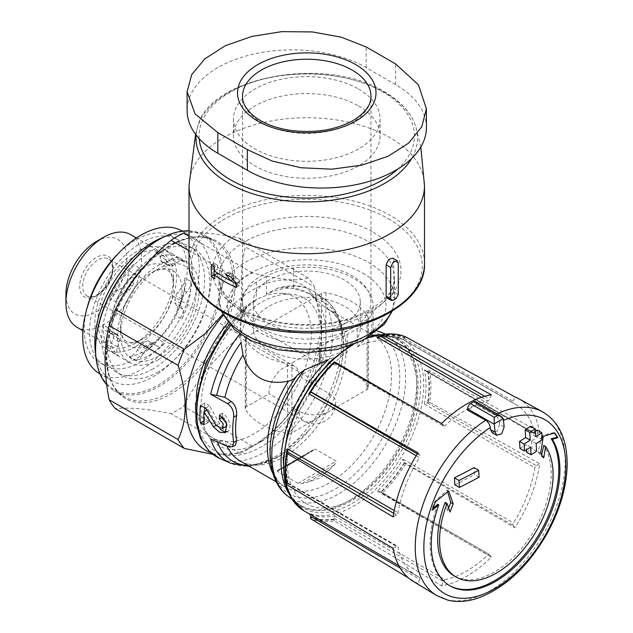 <?xml version="1.0" encoding="UTF-8"?>
<svg xmlns="http://www.w3.org/2000/svg" width="633" height="633" viewBox="0 0 633 633"><rect width="100%" height="100%" fill="white"/><g stroke="black" fill="none" stroke-linecap="round" stroke-linejoin="round"><path stroke-width="0.47" stroke-dasharray="3.17 2.37" d="M329.461 393.742A21.411 12.359 -60 0 1 314.324 419.956A21.411 12.359 -60 0 1 303.618 421.016A21.411 12.359 -60 0 1 299.187 411.221A21.411 12.359 0 0 0 329.461 411.221A21.411 12.359 0 0 0 335.735 402.477A21.411 12.359 0 0 0 329.461 393.742L299.187 376.263A21.411 12.359 120 0 0 294.756 366.46A21.411 12.359 120 0 0 278.259 372.196A21.411 12.359 120 0 0 268.914 393.742L246.514 406.671A4.281 2.469 0 0 0 245.256 408.42A4.281 2.469 0 0 0 245.454 409.155A64.226 37.078 0 0 0 287.619 433.502A4.281 2.469 0 0 0 291.924 432.893L367.005 389.548A4.281 2.469 0 0 0 368.256 387.8A4.281 2.469 0 0 0 368.058 387.064A64.226 37.078 0 0 0 325.892 362.717A4.281 2.469 0 0 0 321.588 363.326L299.187 376.263M299.187 411.221L268.914 393.742M253.778 332.562A53.52 30.898 180 0 1 253.24 328.195A53.52 30.898 180 0 1 314.324 297.605L246.514 336.756A4.281 2.469 0 0 0 245.256 338.505A4.281 2.469 0 0 0 245.454 339.241A64.226 37.078 0 0 0 287.619 363.587A4.281 2.469 0 0 0 291.924 362.97L359.734 323.819A53.52 30.898 180 0 1 360.272 328.195A53.52 30.898 180 0 1 344.597 350.041A53.52 30.898 180 0 1 299.187 358.776A53.52 30.898 180 0 1 253.778 332.562M358.602 89.031A73.317 42.332 180 0 1 380.077 118.964A73.317 42.332 180 0 1 306.76 161.296A73.317 42.332 180 0 1 233.435 118.964A73.317 42.332 180 0 1 278.694 79.853A73.317 42.332 180 0 1 358.602 89.031M426.413 127.486A104.896 60.562 0 0 0 395.688 84.664L366.167 67.62A104.896 60.562 0 0 0 251.855 54.493A104.896 60.562 0 0 0 187.099 110.443M386.858 297.779L388.488 297.684A117.738 67.976 0 0 0 391.511 295.935L393.71 291.955L393.71 260.495L392.595 258.161M241.054 342.477L240.39 330.83L241.711 318.47L244.18 310.922L249.782 303.603L256.325 300.169A91.658 52.919 -60 0 0 206.073 442.886A91.658 52.919 -60 0 0 316.619 379.064A91.658 52.919 -60 0 0 266.366 294.377L276.843 288.45L285.095 287.303A95.923 55.38 -60 0 1 315.471 292.588A95.923 55.38 -60 0 1 312.599 401.48A95.923 55.38 -60 0 1 219.73 458.419M261.342 441.494A85.241 49.216 -60 0 1 209.191 436.897A85.241 49.216 -60 0 1 218.725 347.28A85.241 49.216 -60 0 1 291.56 294.218A85.241 49.216 -60 0 1 319.554 356.347A85.241 49.216 -60 0 1 261.342 441.494M266.366 276.352L256.325 282.152A53.52 30.898 0 0 0 241.711 297.866A66.362 38.312 0 0 0 240.39 305.47A66.362 38.312 0 0 0 319.918 343.023A53.52 30.898 0 0 0 347.145 334.588L357.186 328.788A53.52 30.898 0 0 0 371.8 313.066A66.362 38.312 0 0 0 373.122 305.47A66.362 38.312 0 0 0 293.593 267.917A53.52 30.898 0 0 0 266.366 276.352L266.366 294.377M347.145 347.652L347.145 348.348A96.865 55.926 -60 0 1 357.186 342.548L357.186 346.813L371.8 333.67L373.074 330.386A94.673 54.66 -60 0 1 377.315 331.122M373.122 305.47L373.122 330.83L372.457 331.684C372.22 333.733 371.579 334.43 370.527 333.773L325.117 307.559L316.104 299.148A91.666 52.927 -60 0 1 336.036 383.313A91.666 52.927 -60 0 1 308.587 430.859A91.666 52.927 -60 0 1 247.914 465.484M367.187 331.652L370.527 333.773A87.773 50.672 -60 0 1 373.351 335.205A87.773 50.672 -60 0 1 373.351 436.556A87.773 50.672 -60 0 1 285.578 487.228A87.773 50.672 -60 0 1 272.894 473.357M293.593 267.917L293.593 288.513L309.133 293.467L316.104 299.148M293.593 288.513L285.095 287.303M357.186 328.788L357.186 342.548A96.865 55.926 -60 0 1 420.621 387.705A96.865 55.926 -60 0 1 352.17 503.417A96.865 55.926 -60 0 1 283.719 466.75A96.865 55.926 -60 0 1 347.145 348.348L347.145 352.613L328.424 359.56M504.137 426.974L499.564 424.339A856.275 494.373 -120 0 0 499.366 422.282A100.37 57.951 -60 0 1 503.488 420.344M503.354 418.991L476.625 403.561L476.625 404.883A105.592 60.966 120 0 0 476.609 404.891L494.777 414.995C497.285 416.68 498.82 419.109 499.366 422.282M476.625 403.561A4.281 2.469 120 0 0 475.739 401.599M499.564 424.339L497.158 431.097L492.237 432.616M454.834 484.823A854.4 493.281 0 0 0 474.521 474.608A855.697 494.041 -120 0 0 474.101 467.637M479.078 477.235L474.521 474.608M536.167 443.598L531.609 440.972A854.4 493.281 0 0 0 537.639 437.015A854.297 493.226 -120 0 0 537.219 430.044M542.196 439.65L537.639 437.015M535.399 431.247A853.806 492.941 180 0 1 531.19 434.001A854.867 493.558 -120 0 0 530.668 426.262M535.755 436.628L531.19 434.001M519.938 448.386A854.4 493.281 0 0 0 526.094 444.508A855.31 493.811 60 0 1 526.371 449.841M530.652 447.143L526.094 444.508M526.49 452.168A854.954 493.605 0 0 0 532.005 448.623A854.867 493.558 -120 0 0 531.609 440.972M536.562 451.258L532.005 448.623M518.53 398.616A105.458 60.887 120 0 1 539.767 432.252L429.601 370.867A102.783 59.344 -60 0 1 429.601 402.327L539.767 463.712A105.458 60.887 120 0 1 514.914 527.78L405.706 463.918A102.783 59.344 -60 0 1 382.11 493.273L491.311 557.135A105.458 60.887 120 0 1 441.597 585.841L334.311 520.864A102.783 59.344 -60 0 1 310.716 518.759M476.609 404.891A105.592 60.966 120 0 0 467.542 410.129M413.08 581.252A105.458 60.887 120 0 0 418.002 583.729L408.625 578.056M357.186 346.813A91.658 52.919 -60 0 1 407.446 431.5A91.658 52.919 -60 0 1 296.893 495.322A91.658 52.919 -60 0 1 347.145 352.613M217.428 441.961A91.666 52.927 -60 0 1 216.66 439.721L224.929 440.932L231.274 444.326L235.531 444.928M304.782 455.633L313.019 449.952L315.519 449.224L336.289 461.22L334.722 464.717L320.488 477.701L308.738 481.887L302.313 483.43L298.001 483.327L277.222 471.332L277.586 470.406L286.884 466.117L293.024 461.845L304.782 455.633L284.019 467.621M216.66 439.721L210.702 439.009M429.601 402.327L428.082 402.343L424.379 404.115L534.877 467.914A99.009 57.16 120 0 1 513.498 523.016A2.144 1.234 120 0 0 513.205 525.358L514.914 527.78M424.379 404.115A99.009 57.16 -60 0 0 424.379 369.901L425.613 371.017L429.601 370.867M404.368 462.652A101.153 58.402 -60 0 1 380.773 492.007L489.61 554.714A2.144 1.234 120 0 0 489.372 554.492L380.219 491.477L377.331 491.145A99.009 57.16 -60 0 0 402.999 459.218L404.186 462.414L405.706 463.918M382.11 493.273L380.773 492.007M310.684 516.393L308.912 513.545A99.009 57.16 -60 0 0 334.572 515.832L333.955 519.448L334.311 520.864M286.994 452.342A99.009 57.16 -60 0 0 287.524 483.129L286.82 484.759M334.311 362.353L334.461 363.12C325.631 371.69 317.687 381.564 310.637 392.737M405.706 336.867L402.999 339.478L513.498 403.276A99.009 57.16 120 0 1 515.958 404.566L403.189 339.454A99.009 57.16 -60 0 1 418.366 418.793A99.009 57.16 -60 0 1 353.681 506.044A99.009 57.16 -60 0 1 304.18 510.95M400.206 568.086L419.703 579.337A2.144 1.234 120 0 0 419.465 577.367L308.912 513.545L419.41 577.343A99.009 57.16 120 0 1 416.949 576.054L398.798 565.578M334.398 363.113L443.543 426.128A2.144 1.234 120 0 1 443.306 425.906L334.279 362.962L334.572 361.878M378.977 337.207C388.171 335.506 396.187 336.273 403.031 339.502L402.999 339.478A99.009 57.16 -60 0 0 380.211 336.677M183.538 233.094C196.491 231.583 215.038 233.237 239.163 238.063L308.073 277.855A106.502 61.488 -60 0 1 314.324 286.741L245.414 246.957C239.947 268.503 239.947 293.221 245.414 321.121A106.502 61.488 -60 0 1 239.163 337.223C215.267 356.98 196.721 380.045 183.538 406.418A106.502 61.488 -60 0 1 171.045 413.634C147.149 408.823 128.61 407.169 115.42 408.665M239.163 238.063A106.502 61.488 -60 0 1 245.414 246.957M223.196 315.384A95.797 55.308 -60 0 1 321.517 328.408A95.797 55.308 -60 0 1 253.778 445.743L246.205 450.11A106.502 61.488 -60 0 0 252.456 446.202C280.411 428.596 298.95 405.531 308.073 377.007A106.502 61.488 -60 0 0 314.324 360.905L245.414 321.121M308.073 377.007L239.163 337.223M308.073 277.855C298.974 281.638 280.435 279.984 252.456 272.886A106.502 61.488 -60 0 0 239.962 280.095L189.014 250.684M252.456 272.886L189.014 236.259M228.094 322.917A81.348 46.969 -60 0 1 282.611 293.403A81.348 46.969 -60 0 1 309.323 352.684A81.348 46.969 -60 0 1 253.778 433.937A81.348 46.969 -60 0 1 204 429.554A81.348 46.969 -60 0 1 196.372 396.416M212.759 454.304L239.962 453.418A106.502 61.488 -60 0 0 246.205 450.11L253.778 445.743A95.797 55.308 -60 0 1 210.963 452.856M314.324 360.905L321.517 327.973L314.324 286.741M239.962 280.095L222.713 314.419M252.456 446.202L183.538 406.418M239.962 453.418L171.045 413.634M189.014 230.847A89.91 51.914 -60 0 1 204.119 235.033A89.91 51.914 -60 0 1 217.902 307.084A89.91 51.914 -60 0 1 159.168 386.312A89.91 51.914 -60 0 1 114.209 390.767A89.91 51.914 -60 0 1 106.74 384.698M158.408 239.923A88.842 51.289 -60 0 1 221.234 276.194A88.842 51.289 -60 0 1 158.408 384.999A88.842 51.289 -60 0 1 95.591 348.728M158.408 356.157A53.52 30.898 -60 0 1 120.571 334.311A53.52 30.898 -60 0 1 158.408 268.764A53.52 30.898 -60 0 1 196.254 290.61A53.52 30.898 -60 0 1 158.408 356.157M135.668 343.031A53.52 30.898 -60 0 1 108.908 345.681A53.52 30.898 -60 0 1 108.908 283.885A53.52 30.898 -60 0 1 162.428 252.978A53.52 30.898 -60 0 1 173.513 277.483A53.52 30.898 -60 0 1 135.668 343.031L142.757 338.932A43.495 25.106 -60 0 1 112.001 321.176A43.495 25.106 -60 0 1 142.757 267.917A43.495 25.106 -60 0 1 173.513 285.673A43.495 25.106 -60 0 1 142.757 338.932L135.668 343.031M130.533 234.566A53.52 30.898 -60 0 1 138.738 277.452A53.52 30.898 -60 0 1 103.772 324.618A53.52 30.898 -60 0 1 77.012 327.269M96.351 241.505A43.02 24.837 -60 0 1 126.766 259.071A43.02 24.837 -60 0 1 96.351 311.752A43.02 24.837 -60 0 1 65.927 294.195M334.572 515.832L445.078 579.63A99.009 57.16 120 0 0 466.458 571.148A99.009 57.16 120 0 0 487.837 554.943A2.144 1.234 120 0 1 489.372 554.492M287.524 483.129L398.03 546.92A99.009 57.16 120 0 0 416.949 576.054M416.182 455.736L419.41 457.604A99.009 57.16 120 0 0 398.03 512.706A2.144 1.234 120 0 1 396.551 514.938L393.14 516.908M481.46 397.302L487.837 400.99A99.009 57.16 120 0 0 445.078 425.677A2.144 1.234 120 0 1 443.543 426.128M424.379 369.901L534.877 433.7A99.009 57.16 120 0 0 515.958 404.566M539.767 432.252L536.357 434.222A2.144 1.234 120 0 1 535.289 434.325A2.144 1.234 120 0 1 534.877 433.7M404.186 338.339L513.205 401.282A2.144 1.234 120 0 0 513.45 403.253A2.144 1.234 120 0 0 513.498 403.276M513.205 401.282L514.914 396.891M491.311 394.778L489.61 399.17A2.144 1.234 120 0 1 487.837 400.99M443.306 425.906L441.597 423.485M418.002 452.84L419.703 455.262A2.144 1.234 120 0 1 419.41 457.604M393.14 548.368L396.551 546.398A2.144 1.234 120 0 1 397.619 546.295A2.144 1.234 120 0 1 398.03 546.92M419.703 579.337L418.002 583.729M441.597 585.841L443.306 581.45A2.144 1.234 120 0 1 445.078 579.63M489.61 554.714L491.311 557.135M427.338 402.738L536.357 465.682A2.144 1.234 120 0 0 534.877 467.914M536.357 465.682L539.767 463.712M358.602 105.988A73.317 42.332 180 0 1 380.077 135.921A73.317 42.332 180 0 1 306.76 178.253A73.317 42.332 180 0 1 233.435 135.921A73.317 42.332 180 0 1 278.694 96.809A73.317 42.332 180 0 1 358.602 105.988M344.597 323.819A53.52 30.898 180 0 1 286.274 330.521A53.52 30.898 180 0 1 253.24 301.973A53.52 30.898 180 0 1 306.76 271.074A53.52 30.898 180 0 1 360.272 301.973A53.52 30.898 180 0 1 344.597 323.819M314.324 297.605A53.52 30.898 180 0 1 359.734 323.819L367.005 319.625A4.281 2.469 0 0 0 368.256 317.877A4.281 2.469 0 0 0 368.058 317.141A64.226 37.078 0 0 0 325.892 292.794A4.281 2.469 0 0 0 321.588 293.411L314.324 297.605M352.17 328.195A64.226 37.078 180 0 1 282.176 336.226A64.226 37.078 180 0 1 242.534 301.973A64.226 37.078 180 0 1 306.76 264.895A64.226 37.078 180 0 1 370.978 301.973A64.226 37.078 180 0 1 352.17 328.195M447.673 491.801L447.183 490.084L434.847 501.407L431.659 509.802L432.798 508.758M431.659 509.802L432.26 510.151M437.712 504.248A90.978 52.531 120 0 0 448.971 585.272A90.978 52.531 120 0 0 449.533 585.588M554.381 433.035L554.073 432.576L554.698 432.94M554.073 432.576L541.737 435.496L543.241 436.366M541.737 435.496L538.192 451.93L540.622 453.331M538.192 451.93L541.326 456.559L543.731 457.944M541.326 456.559L541.682 454.905M454.32 575.998A80.28 46.351 120 0 0 528.935 538.643A80.28 46.351 120 0 0 543.715 445.466M445.197 502.341L447.594 510.681L449.992 512.065M447.594 510.681L448.623 507.967M447.183 490.084L448.694 490.955M434.847 501.407L435.48 501.771M236.41 284.027L239.321 285.705L239.321 281.622L234.265 274.904L229.209 271.984L234.265 278.702L217.578 269.065L217.578 265.274L214.365 267.134M217.578 269.065L214.365 270.924M217.578 265.274L214.041 263.233L211.319 264.8M214.041 263.233L214.041 266.897M214.365 275.094L217.578 276.945L214.365 278.805M217.578 276.945L217.562 273.163M239.321 285.705L236.41 287.39M217.578 273.155L230.127 280.403M239.321 281.622L236.41 283.299M234.265 274.904L230.776 276.922M229.209 271.984L225.443 274.16M234.265 278.702L232.952 279.454M204.728 411.363L204.728 420.502L208.273 422.543L208.273 409.322L216.937 424.83A10.721 6.195 -120 0 0 219.722 428.573M226.361 431.714A10.721 6.195 -120 0 0 227.785 431.247A10.721 6.195 -120 0 0 229.431 422.654A10.721 6.195 -120 0 0 222.428 413.199L219.659 414.797M222.428 413.199L222.428 416.759M205.717 408.056L209.618 405.808L219.501 423.485A5.721 3.3 -120 0 0 225.285 426.911M225.759 421.23A5.721 3.3 -120 0 0 224.383 418.999M209.618 405.808L204.728 402.984L200.4 405.484M204.728 420.502L203.945 420.953M204.728 402.984L204.728 407.581M208.273 422.543L204.253 424.862M208.273 409.322L206.849 410.137M158.408 359.655A57.801 33.375 -60 0 1 129.512 362.519A57.801 33.375 -60 0 1 129.512 295.777A57.801 33.375 -60 0 1 187.313 262.402A57.801 33.375 -60 0 1 196.167 308.722A57.801 33.375 -60 0 1 158.408 359.655M158.408 371.887A72.787 42.023 -60 0 1 122.019 375.496A72.787 42.023 -60 0 1 122.019 291.449A72.787 42.023 -60 0 1 194.806 249.426A72.787 42.023 -60 0 1 205.962 307.749A72.787 42.023 -60 0 1 158.408 371.887M135.707 346.544A57.801 33.375 -60 0 1 106.803 349.408A57.801 33.375 -60 0 1 106.803 282.666A57.801 33.375 -60 0 1 164.604 249.299A57.801 33.375 -60 0 1 173.466 295.611A57.801 33.375 -60 0 1 135.707 346.544M129.29 356.688A57.801 33.375 120 0 0 144.031 351.355A57.801 33.375 120 0 0 158.764 339.668A10.706 6.18 120 0 1 150.686 342.366L148.035 340.831A4.281 2.469 120 0 0 145.74 341.14A46.565 26.879 120 0 1 142.322 343.11A4.281 2.469 120 0 0 140.028 345.46L137.377 350.049A10.706 6.18 120 0 1 129.29 356.688L135.343 360.185A57.801 33.375 120 0 0 150.084 354.852A57.801 33.375 120 0 0 164.825 343.165L158.764 339.668M103.219 325.14A57.801 33.375 120 0 0 112.326 352.249A10.706 6.18 120 0 1 111.455 343.268L113.157 338.426A4.281 2.469 120 0 0 113.283 335.514A46.565 26.879 120 0 1 112.231 332.372A4.281 2.469 120 0 0 111.448 331.265A4.281 2.469 120 0 0 110.68 331.059L107.341 331.027A10.706 6.18 120 0 1 105.426 330.521A10.706 6.18 120 0 1 103.219 325.14L109.272 328.63A57.801 33.375 120 0 0 118.387 355.746L112.326 352.249M175.729 315.645A57.801 33.375 120 0 0 184.836 278.014A10.706 6.18 120 0 1 180.722 288.664L177.375 292.557A4.281 2.469 120 0 0 175.824 295.658A46.565 26.879 120 0 1 174.771 300.018A4.281 2.469 120 0 0 174.898 302.78L176.607 305.66A10.706 6.18 120 0 1 175.729 315.645L181.79 319.143A57.801 33.375 120 0 0 190.897 281.511L184.836 278.014M178.364 258.731A57.801 33.375 120 0 0 172.928 254.102A57.801 33.375 120 0 0 154.515 252.488A10.706 6.18 120 0 1 157.926 252.789A10.706 6.18 120 0 1 160.046 256.373L160.632 260.313A4.281 2.469 120 0 0 161.486 261.745A4.281 2.469 120 0 0 161.977 261.927A46.565 26.879 120 0 1 164.738 262.648A4.281 2.469 120 0 0 167.112 262.007L170.815 259.198A10.706 6.18 120 0 1 177.351 257.876A10.706 6.18 120 0 1 178.364 258.731L184.417 262.228A57.801 33.375 120 0 0 178.981 257.599A57.801 33.375 120 0 0 160.568 255.985L154.515 252.488M133.547 264.594A57.801 33.375 120 0 0 109.699 298.372A10.706 6.18 120 0 1 117.24 290.128L120.943 288.664A4.281 2.469 120 0 0 123.324 286.559A46.565 26.879 120 0 1 126.086 282.642A4.281 2.469 120 0 0 127.423 279.485L128.008 274.872A10.706 6.18 120 0 1 133.547 264.594L139.6 268.091A57.801 33.375 120 0 0 115.752 301.87L109.699 298.372M119.202 252.591A72.787 42.023 -60 0 1 172.097 236.315A72.787 42.023 -60 0 1 183.254 294.646A72.787 42.023 -60 0 1 135.707 358.784A72.787 42.023 -60 0 1 99.31 362.385A72.787 42.023 -60 0 1 86.958 308.437M141.001 361.839A72.787 42.023 -60 0 1 104.611 365.447A72.787 42.023 -60 0 1 104.611 281.4A72.787 42.023 -60 0 1 177.398 239.377A72.787 42.023 -60 0 1 188.555 297.7A72.787 42.023 -60 0 1 141.001 361.839M182.209 231.037A82.417 47.586 -60 0 1 194.845 297.075A82.417 47.586 -60 0 1 141.001 369.704A82.417 47.586 -60 0 1 99.792 373.786M163.243 237.28A82.417 47.586 -60 0 1 194.323 238.024A82.417 47.586 -60 0 1 206.951 304.069A82.417 47.586 -60 0 1 153.115 376.698A82.417 47.586 -60 0 1 111.906 380.781A82.417 47.586 -60 0 1 95.718 354.243M153.115 368.833A72.787 42.023 -60 0 1 116.717 372.433A72.787 42.023 -60 0 1 116.717 288.395A72.787 42.023 -60 0 1 189.504 246.372A72.787 42.023 -60 0 1 200.661 304.695A72.787 42.023 -60 0 1 153.115 368.833M184.417 262.228A10.706 6.18 120 0 0 183.412 261.366A10.706 6.18 120 0 0 176.876 262.687L173.173 265.504A4.281 2.469 120 0 1 170.791 266.145A46.565 26.879 120 0 0 168.03 265.417A4.281 2.469 120 0 1 167.539 265.243A4.281 2.469 120 0 1 166.693 263.811L166.099 259.87A10.706 6.18 120 0 0 163.979 256.286A10.706 6.18 120 0 0 160.568 255.985M181.79 319.143A10.706 6.18 120 0 0 182.66 309.149L180.959 306.277A4.281 2.469 120 0 1 180.824 303.516A46.565 26.879 120 0 0 181.885 299.156A4.281 2.469 120 0 1 183.435 296.054L186.775 292.153A10.706 6.18 120 0 0 190.897 281.511M135.343 360.185A10.706 6.18 120 0 0 143.43 353.546L146.081 348.949A4.281 2.469 120 0 1 148.375 346.607A46.565 26.879 120 0 0 151.793 344.637A4.281 2.469 120 0 1 154.088 344.328L156.739 345.855A10.706 6.18 120 0 0 164.825 343.165M154.088 344.328L148.035 340.831L154.088 344.328M156.739 345.855L150.686 342.366M109.272 328.63A10.706 6.18 120 0 0 111.479 334.018A10.706 6.18 120 0 0 113.394 334.517L116.741 334.556A4.281 2.469 120 0 1 117.501 334.754A4.281 2.469 120 0 1 118.284 335.87A46.565 26.879 120 0 0 119.344 339.011A4.281 2.469 120 0 1 119.21 341.923L117.509 346.765A10.706 6.18 120 0 0 118.387 355.746M139.6 268.091A10.706 6.18 120 0 0 134.069 278.37L133.484 282.983L127.423 279.485M133.484 282.983A4.281 2.469 120 0 1 132.139 286.14A46.565 26.879 120 0 0 129.377 290.056A4.281 2.469 120 0 1 126.996 292.161L123.293 293.625A10.706 6.18 120 0 0 115.752 301.87M97.862 294.986A21.411 12.359 -60 0 1 87.156 296.046A21.411 12.359 -60 0 1 87.156 271.328A21.411 12.359 -60 0 1 108.567 258.96A21.411 12.359 -60 0 1 111.843 276.115A21.411 12.359 -60 0 1 97.862 294.986M396.052 298.554L391.511 295.935M393.03 300.303L388.488 297.684M239.812 333.931A94.673 54.66 -60 0 1 240.437 333.132M189.014 263.415A117.738 67.976 180 0 1 261.698 200.614A117.738 67.976 180 0 1 390.015 215.347A117.738 67.976 180 0 1 424.498 263.415M189.014 185.738A117.738 67.976 180 0 1 261.698 122.937A117.738 67.976 180 0 1 390.015 137.67A117.738 67.976 180 0 1 424.498 185.738M256.325 282.152L256.325 300.169M371.8 313.066L371.8 333.67M241.711 297.866L241.711 318.47M319.918 343.023L319.918 352.17M347.145 334.588L347.145 346.829M494.777 414.995A106.043 61.227 -60 0 1 497.032 413.895M542.6 411.838A106.043 61.227 -60 0 1 543.256 534.656A106.043 61.227 -60 0 1 436.564 595.487M369.332 335.941A95.923 55.38 -60 0 1 371.365 335.545M379.713 334.865A95.923 55.38 -60 0 1 393.781 337.8A95.923 55.38 -60 0 1 396.844 450.118A95.923 55.38 -60 0 1 298.04 503.631A95.923 55.38 -60 0 1 288.458 492.917M383.044 333.045A94.673 54.66 -60 0 1 386.067 443.899A94.673 54.66 -60 0 1 288.561 496.707M372.457 331.684A91.666 52.927 -60 0 1 389.437 423.43A91.666 52.927 -60 0 1 302.352 497.894A91.666 52.927 -60 0 1 277.476 412.898C263.914 449.145 271.217 480.795 285.578 487.228L276.241 481.84M325.117 307.559A87.773 50.672 -60 0 1 327.934 308.991A87.773 50.672 -60 0 1 327.934 410.334A87.773 50.672 -60 0 1 240.168 461.014C252.915 470.232 283.98 460.729 308.587 430.859L279.683 456.124L249.505 466.402M227.01 446.178A87.773 50.672 -60 0 1 224.929 440.932M309.133 293.467A94.673 54.66 -60 0 1 324.958 299.512A94.673 54.66 -60 0 1 322.118 406.979A94.673 54.66 -60 0 1 230.467 463.166M230.539 325.766A95.923 55.38 -60 0 1 244.18 310.922M428.082 370.883A101.715 58.727 -60 0 1 428.082 402.343M404.574 462.945A101.715 58.727 -60 0 1 380.979 492.3M333.955 519.448A101.715 58.727 -60 0 1 310.36 517.335M286.844 483.889A101.715 58.727 -60 0 1 286.844 452.429M310.36 391.827A101.715 58.727 -60 0 1 333.955 362.472M380.979 335.324A101.715 58.727 -60 0 1 404.574 337.436M427.679 371.12A101.153 58.402 -60 0 1 427.679 402.58M334.161 518.925A101.153 58.402 -60 0 1 310.558 516.813M287.255 483.652A101.153 58.402 -60 0 1 287.255 452.191M310.558 392.12A101.153 58.402 -60 0 1 334.161 362.764M380.773 335.846A101.153 58.402 -60 0 1 404.368 337.959M310.281 391.613A99.009 57.16 -60 0 1 334.153 362.274M176.298 242.597A90.978 52.531 -60 0 1 235.239 285.681A90.978 52.531 -60 0 1 170.957 393.995A90.978 52.531 -60 0 1 106.676 353.728A90.978 52.531 -60 0 1 176.298 242.597M145.02 265.48A89.91 51.914 -60 0 1 214.603 241.086A89.91 51.914 -60 0 1 228.386 313.129A89.91 51.914 -60 0 1 169.644 392.365A89.91 51.914 -60 0 1 124.693 396.812A89.91 51.914 -60 0 1 125.152 292.201M151.319 343.877A43.495 25.106 -60 0 1 120.571 326.122A43.495 25.106 -60 0 1 151.319 272.855A43.495 25.106 -60 0 1 182.075 290.61A43.495 25.106 -60 0 1 151.319 343.877M96.351 295.856A23.548 13.594 -60 0 1 81.926 275.339A23.548 13.594 -60 0 1 110.767 258.691A23.548 13.594 -60 0 1 96.351 295.856M352.755 344.906A99.009 57.16 -60 0 1 367.472 337.982M381.193 334.976A99.009 57.16 -60 0 1 403.189 339.454L381.62 334.715M394.248 510.522L398.03 512.706M417.353 409.67L445.078 425.677M402.999 459.218L513.498 523.016M377.331 491.145L487.837 554.943M427.338 371.278L536.357 434.222M484.641 396.305L489.61 399.17M417.329 453.893L419.703 455.262M393.726 513.308L396.551 514.938M287.532 483.454L396.551 546.398M334.279 518.506L443.306 581.45M404.186 462.414L513.205 525.358M362.764 273.132A79.204 45.726 180 0 1 327.253 349.638A79.204 45.726 180 0 1 230.246 293.633A79.204 45.726 180 0 1 362.764 273.132M199.221 138.698A107.642 62.145 180 0 1 263.344 79.046A107.642 62.145 180 0 1 382.87 91.975A107.642 62.145 180 0 1 397.88 169.003M196.103 134.995A110.767 63.949 180 0 1 197.615 126.996A110.767 63.949 180 0 1 273.298 76.965A110.767 63.949 180 0 1 385.078 92.703A110.767 63.949 180 0 1 415.897 126.996A110.767 63.949 180 0 1 411.664 158.456M388.425 218.765A115.491 66.679 180 0 1 336.645 330.323A115.491 66.679 180 0 1 195.201 248.658A115.491 66.679 180 0 1 388.425 218.765M373.391 232.351A94.238 54.406 180 0 1 331.146 323.376A94.238 54.406 180 0 1 215.726 256.745A94.238 54.406 180 0 1 373.391 232.351M368.817 241.774A87.773 50.672 180 0 1 394.525 277.602A87.773 50.672 180 0 1 306.76 328.282A87.773 50.672 180 0 1 218.986 277.602A87.773 50.672 180 0 1 273.171 230.784A87.773 50.672 180 0 1 368.817 241.774M222.017 311.673A87.773 50.672 180 0 1 218.986 298.475A87.773 50.672 180 0 1 273.171 251.657A87.773 50.672 180 0 1 368.817 262.648A87.773 50.672 180 0 1 394.525 298.475A87.773 50.672 180 0 1 391.495 311.673M298.001 483.327L336.289 461.22M277.222 471.332L315.519 449.224M278.789 469.852L311.207 451.139M308.738 481.887L329.492 469.908M302.313 483.43L334.722 464.717M398.252 294.582L393.71 291.955M398.252 263.122L393.71 260.495M227.611 446.439L231.274 444.326M395.688 84.664L395.688 63.98M366.167 67.62L366.167 46.945M370.978 301.973L370.978 96.303A64.226 37.078 180 0 1 352.17 122.517A64.226 37.078 180 0 1 282.176 130.556A64.226 37.078 180 0 1 242.534 96.303L242.534 301.973M368.058 317.141L368.058 387.064M367.005 319.625L367.005 389.548M325.892 292.794L325.892 362.717M321.588 293.411L321.588 363.326M246.514 336.756L246.514 406.671M245.454 339.241L245.454 409.155M287.619 363.587L287.619 433.502M291.924 362.97L291.924 432.893M216.937 424.83L216.027 425.352M219.501 423.485L216.09 425.455M166.693 263.811L160.632 260.313M166.099 259.87L160.046 256.373M168.03 265.417L161.977 261.927M170.791 266.145L164.738 262.648M173.173 265.504L167.112 262.007M176.876 262.687L170.815 259.198M183.435 296.054L177.375 292.557M186.775 292.153L180.722 288.664M181.885 299.156L175.824 295.658M180.824 303.516L174.771 300.018M180.959 306.277L174.898 302.78M182.66 309.149L176.607 305.66M151.793 344.637L145.74 341.14M148.375 346.607L142.322 343.11M146.081 348.949L140.028 345.46M143.43 353.546L137.377 350.049M119.21 341.923L113.157 338.426M117.509 346.765L111.455 343.268M119.344 339.011L113.283 335.514M118.284 335.87L112.231 332.372M116.741 334.556L110.68 331.059M113.394 334.517L107.341 331.027M123.293 293.625L117.24 290.128M126.996 292.161L120.943 288.664M129.377 290.056L123.324 286.559M132.139 286.14L126.086 282.642M134.069 278.37L128.008 274.872M294.756 366.46L108.567 258.96C109.976 260.812 110.704 258.438 112.302 266.287C113.663 274.928 105.355 290.579 96.794 294.875C94.23 296.79 91.017 297.178 87.156 296.046L303.618 421.016A21.411 21.411 0 0 0 335.735 402.477M240.39 305.47L240.39 330.83M385.544 334.153L393.781 337.8C424.118 349.614 426.31 404.946 398.774 451.02C372.679 498.084 323.503 524.053 298.04 503.631L291.86 499.12M377.387 331.067L372.979 330.173M334.074 312.536L327.934 308.991C342.295 315.424 349.598 347.074 336.036 383.313C348.854 348.387 344.993 313.699 324.958 299.512L315.471 292.588C304.869 285.072 291.987 283.703 276.85 288.474M229.154 324.199L249.782 303.603M287.928 451.179C286.108 462.945 286.116 473.547 287.96 482.979M204 429.554L209.191 436.897M282.611 293.403L291.56 294.218M321.517 328.408L321.517 327.973M114.209 390.767L124.693 396.812C101.604 385.932 99.935 335.292 125.896 292.723C149.966 249.758 193.88 226.756 214.603 241.086L204.119 235.033M142.757 338.932L139.307 340.681C135.24 342.303 132.068 342.896 129.805 342.461L126.568 341.401C125.777 340.522 121.512 340.293 120.571 326.122L120.571 334.311M173.513 277.483L173.513 285.673C172.564 271.494 168.299 271.272 167.508 270.394C166.344 270.141 163.979 266.62 151.319 272.855L158.408 268.764M162.428 252.978L136.419 237.968M108.908 345.681L82.907 330.663M349.748 345.974L369.118 336.993M425.613 371.009L535.289 434.325M403.015 339.494L513.45 403.253M287.952 482.971L397.619 546.295M233.435 118.964L233.435 135.921M380.077 118.964L380.077 135.921M420.81 147.014L415.897 126.996C411.616 113.307 401.148 101.581 384.476 91.817C326.288 54.889 208.249 76.838 197.615 126.996L195.573 134.291M392.144 311.278L394.525 298.475L394.525 277.602C394.913 292.122 382.134 305.003 356.189 316.239C332.95 324.594 307.954 326.699 281.202 322.553C262.284 319.198 247.092 313.256 235.603 304.71C224.201 295.603 218.662 286.567 218.986 277.602L218.986 298.475L221.368 311.278M277.578 470.398L313.011 449.944M286.915 466.102L301.284 457.801M253.24 301.973L253.24 328.195M360.272 301.973L360.272 328.195M368.256 317.877L368.256 387.8M245.256 338.505L245.256 408.42M448.971 585.272L450.087 585.913M227.785 431.247L225.261 432.703M187.313 262.402L178.981 257.599M172.928 254.102L164.604 249.299M129.512 362.519L106.803 349.408M177.398 239.377L172.097 236.315M104.611 365.447L99.31 362.385M194.323 238.024L182.407 231.148M111.906 380.781L99.99 373.905M194.806 249.426L189.504 246.372M122.019 375.496L116.717 372.433M167.539 265.243L161.486 261.745M183.412 261.366L177.351 257.876M163.979 256.286L157.926 252.789M117.501 334.754L111.448 331.265M111.479 334.018L105.426 330.521"/><path stroke-width="0.95" d="M249.505 466.402L230.467 463.166A94.673 54.66 -60 0 1 210.702 439.009L227.611 446.439L232.335 446.756L233.672 442.499A91.84 53.022 -60 0 1 233.672 417.139L236.592 415.446C237.09 409.646 235.318 404.993 231.274 401.512L224.929 397.334L216.66 395.459A91.666 52.927 -60 0 1 241.054 342.477L242.985 354.978C250.359 376.936 265.496 385.679 288.395 381.193C292.272 380.211 295.279 378.154 297.415 375.013L304.386 370.052L328.424 359.56A95.923 55.38 -60 0 0 288.458 492.917M235.531 444.928L236.592 440.813A87.773 50.672 -60 0 1 236.592 415.446M187.099 91.722L187.099 110.443A104.896 60.562 0 0 0 217.823 153.265L247.345 170.309A104.896 60.562 0 0 0 361.657 183.435A104.896 60.562 0 0 0 426.413 127.486L426.413 108.765L421.784 126.742L408.689 143.074L388.108 156.272L361.657 165.181L331.819 169.185L301.189 167.761L272.222 161.059L247.345 149.633L217.823 132.59L195.099 113.94L187.099 91.722L191.728 74.647L204.831 58.814L225.403 45.687L251.855 36.421L281.693 31.65L312.322 31.927L341.29 37.181L366.167 46.945L395.688 63.98L418.421 84.814L426.413 108.765M390.688 298.95L391.4 300.406L393.03 300.303A124.163 71.687 0 0 0 396.052 298.554L398.252 294.582L398.252 263.122L397.136 260.788L393.164 262.125L390.688 267.49L390.688 298.95L386.138 296.331L386.858 297.779M233.672 417.139C234.068 411.379 232.042 406.877 227.611 403.625L210.702 394.288L216.66 395.459M392.595 258.161L388.622 259.498L386.138 264.863L386.138 296.331M211.319 264.8A117.738 67.976 0 0 0 214.365 267.134L214.365 270.924A117.738 67.976 0 0 0 230.776 280.72L225.443 274.16A117.738 67.976 0 0 0 230.776 276.922L236.41 283.299L236.41 287.39A117.738 67.976 180 0 1 214.365 275.015L214.365 278.805A117.738 67.976 180 0 1 211.319 276.479L211.319 264.8M497.348 415.454A111.321 64.273 -60 0 0 494.207 417.274L494.27 424.237A862.7 498.084 60 0 1 495.053 432.22L496.81 435.251L501.724 433.74L504.137 426.974A862.7 498.084 -120 0 0 503.354 418.991L501.518 416.467L497.348 415.454L473.658 401.781A111.321 64.273 120 0 0 470.509 403.593A4.281 2.469 120 0 0 467.542 408.807L467.542 410.129L485.693 420.241C488.217 421.942 489.744 424.371 490.282 427.528A856.275 494.373 60 0 1 490.48 429.578L492.237 432.616M501.178 416.285L475.739 401.599A4.281 2.469 120 0 0 473.658 401.781M459.4 487.457A860.833 497 0 0 0 479.078 477.235A862.122 497.752 -120 0 0 478.659 470.264L474.101 467.637A853.806 492.941 180 0 1 454.415 477.852A854.297 493.226 60 0 1 454.834 484.823L459.4 487.457A860.73 496.945 60 0 0 458.98 480.487L454.415 477.852M478.659 470.264A860.247 496.66 180 0 1 458.98 480.487M541.785 432.679A860.247 496.66 180 0 1 535.755 436.628A861.299 497.277 -120 0 0 535.233 428.897A859.511 496.232 180 0 1 529.71 432.442A861.735 497.522 60 0 1 530.232 440.172A860.247 496.66 180 0 1 524.077 444.05A862.122 497.752 60 0 1 524.488 451.012A860.833 497 0 0 0 530.652 447.143A861.735 497.522 60 0 1 531.04 454.795A861.386 497.316 0 0 0 536.562 451.258A861.299 497.277 -120 0 0 536.167 443.598A860.833 497 0 0 0 542.196 439.65A860.73 496.945 -120 0 0 541.785 432.679L537.219 430.044A853.806 492.941 180 0 1 535.399 431.247M535.233 428.897L530.668 426.262A853.062 492.514 180 0 1 525.145 429.807A855.31 493.811 60 0 1 525.675 437.538A853.806 492.941 180 0 1 519.519 441.415A855.697 494.041 60 0 1 519.938 448.386L524.488 451.012M529.71 432.442L525.145 429.807M530.232 440.172L525.675 437.538M524.077 444.05L519.519 441.415M526.371 449.841A855.31 493.811 60 0 1 526.49 452.168L531.04 454.795M552.324 439.365A90.978 52.531 -60 0 1 495.576 581.41A90.978 52.531 -60 0 1 450.087 585.913A90.978 52.531 -60 0 1 438.827 504.889A853.917 612.277 163.3 0 1 432.26 510.151A850.768 668.899 -85.9 0 0 435.48 501.771A853.411 611.921 -16.7 0 0 448.694 490.955A854.859 339.818 47.8 0 1 453.157 503.828A853.308 670.901 94.1 0 1 449.992 512.065A854.455 339.66 -132.2 0 0 447.072 503.425A80.28 46.351 -60 0 0 456.195 577.082A80.28 46.351 -60 0 0 496.335 573.11A80.28 46.351 -60 0 0 545.591 446.55A854.455 609.405 76 0 1 543.731 457.944A853.308 187.938 -140.8 0 0 540.622 453.331A854.859 609.682 -104 0 0 543.241 436.366A853.411 333.306 12.5 0 0 554.698 432.94A850.768 187.376 39.2 0 1 557.863 437.632A853.917 333.504 -167.5 0 1 552.324 439.365L551.208 438.716L557.262 437.284L557.863 437.632M497.032 413.895A106.043 61.227 -60 0 1 542.6 411.838L518.53 398.616A105.458 60.887 120 0 0 514.914 396.891L405.634 336.835C398.568 333.876 390.561 333.156 381.636 334.691L369.118 336.993M542.6 411.838C559.833 422.187 567.991 440.964 567.073 468.159C565.878 489.879 559.105 511.891 546.746 534.197C527.511 567.208 504.295 588.611 477.092 598.399C466.679 601.746 456.955 602.331 447.919 600.171L436.564 595.487L413.08 581.252A105.458 60.887 120 0 1 393.14 548.368L286.82 484.759A102.783 59.344 -60 0 1 286.82 453.299L393.14 516.908A105.458 60.887 120 0 1 418.002 452.84L310.716 391.708A102.783 59.344 -60 0 1 334.311 362.353L441.597 423.485A105.458 60.887 120 0 1 470.968 401.757A105.458 60.887 120 0 1 491.311 394.778L382.11 334.762A102.783 59.344 -60 0 1 405.706 336.867M400.206 568.086L310.684 516.393L310.716 518.759L408.625 578.056M219.342 419.07A93.375 53.908 -60 0 1 219.659 414.797L226.899 424.094L225.245 432.671L219.548 432.26L213.456 426.84L203.937 411.822A95.124 54.921 120 0 0 204.253 424.862L200.4 422.994A95.567 55.174 -60 0 1 200.4 405.484L205.717 408.056L216.09 425.455L222.381 428.565L223.299 423.975L219.342 419.07L222.428 417.289L222.428 416.759M286.844 483.889L286.82 484.759M286.82 453.299L286.844 452.429L286.82 453.299M310.36 391.827L417.329 453.893M380.211 336.677A99.009 57.16 -60 0 0 377.331 337.191L378.977 337.215L381.667 334.699M286.994 452.342A99.009 57.16 -60 0 1 287.524 448.908L287.936 451.187L286.844 452.429M310.281 391.613A99.009 57.16 -60 0 0 308.912 393.805L310.692 392.642M109.177 325.607L178.087 365.399C187.503 395.498 187.503 420.217 178.087 439.563A106.502 61.488 -60 0 0 184.338 448.449L115.42 408.665A106.502 61.488 -60 0 1 109.177 399.771C103.709 371.911 103.709 347.193 109.177 325.607A106.502 61.488 -60 0 1 115.42 309.505C128.38 283.426 146.919 260.361 171.045 240.311A106.502 61.488 -60 0 1 183.538 233.094L189.014 236.259M178.087 439.563L109.177 399.771M178.087 365.399A106.502 61.488 -60 0 1 184.338 349.289L115.42 309.505M189.014 250.684L171.045 240.311M196.372 396.416A81.348 46.969 -60 0 1 228.094 322.917M210.963 452.856A95.797 55.308 -60 0 1 223.196 315.384M222.713 314.419L205.416 333.393L184.338 349.289M184.338 448.449L212.759 454.304M106.74 384.698A89.91 51.914 -60 0 1 95.591 349.606A89.91 51.914 -60 0 1 159.168 239.488A89.91 51.914 -60 0 1 189.014 230.847M95.591 349.606L95.591 348.728A88.842 51.289 -60 0 1 158.408 239.923L159.168 239.488M82.907 330.663L77.012 327.269A53.52 30.898 -60 0 1 65.927 302.764A53.52 30.898 -60 0 1 103.772 237.217A53.52 30.898 -60 0 1 130.533 234.566L136.419 237.968M65.927 302.764L65.927 294.195A43.02 24.837 -60 0 1 96.351 241.505L103.772 237.217M432.798 508.758L437.712 504.248L438.827 504.889M449.533 585.588A90.978 52.531 120 0 0 533.089 543.581A90.978 52.531 120 0 0 551.208 438.716M557.262 437.284L554.381 433.035M541.682 454.905L543.715 445.466L545.591 446.55M456.195 577.082L454.32 575.998A80.28 46.351 120 0 1 445.197 502.341L447.072 503.425M448.623 507.967L450.728 502.428L453.157 503.828M450.728 502.428L447.673 491.801M214.041 266.897L214.041 274.904L211.319 276.479M217.562 273.163L214.365 275.015M230.127 280.403L236.41 284.027M232.952 279.454L230.776 280.72M219.722 428.573A10.721 6.195 -120 0 0 226.361 431.714M222.389 428.588L225.285 426.911A5.721 3.3 -120 0 0 225.759 421.23M224.383 418.999A5.721 3.3 -120 0 0 222.428 417.289M203.945 420.953L200.4 422.994M204.728 407.581L204.728 411.363M206.849 410.137L203.937 411.822M86.958 308.437A72.787 42.023 -60 0 1 119.202 252.591M99.99 373.905L99.792 373.786A82.417 47.586 -60 0 1 99.792 278.623A82.417 47.586 -60 0 1 182.209 231.037L182.407 231.148M95.718 354.243A82.417 47.586 -60 0 1 163.243 237.28M233.672 442.499L236.592 440.813M224.929 397.334A87.773 50.672 -60 0 1 242.985 354.978M210.702 394.288A94.673 54.66 -60 0 1 239.812 333.931M424.498 263.415A117.738 67.976 180 0 1 306.76 331.391A117.738 67.976 180 0 1 189.014 263.415L189.014 185.738A117.738 67.976 180 0 0 306.76 253.714A117.738 67.976 180 0 0 424.498 185.738L424.498 263.415C426.428 302.511 364.228 336.44 298.254 332.57C238.293 330.83 187.613 298.839 189.014 263.415M319.918 352.17L319.918 363.619M347.145 346.829L347.145 347.652M494.27 424.237L467.542 408.807M495.053 432.22L490.48 429.578M494.207 417.274L470.509 403.593M503.488 420.344A100.37 57.951 -60 0 1 565.665 470.802A100.37 57.951 -60 0 1 494.824 588.643A100.37 57.951 -60 0 1 423.888 550.267A100.37 57.951 -60 0 1 490.282 427.528M436.564 595.487A106.043 61.227 -60 0 1 420.288 513.228A106.043 61.227 -60 0 1 485.693 420.241M371.365 335.545A95.923 55.38 -60 0 1 379.713 334.865M377.315 331.122A94.673 54.66 -60 0 1 383.044 333.045L385.544 334.153M291.86 499.12L288.561 496.707A94.673 54.66 -60 0 1 304.386 370.052M288.561 496.707C268.519 482.512 264.657 447.824 277.476 412.898L277.476 412.898A91.666 52.927 -60 0 1 297.415 375.013M272.894 473.357A87.773 50.672 -60 0 1 288.395 381.193M276.241 481.84L240.168 461.014A87.773 50.672 -60 0 1 227.01 446.178M247.914 465.484A91.666 52.927 -60 0 1 217.428 441.961M230.467 463.166L219.73 458.419A95.923 55.38 -60 0 1 230.539 325.766M334.153 362.274A99.009 57.16 -60 0 1 334.572 361.878L417.353 409.67M125.152 292.201A89.91 51.914 -60 0 1 145.02 265.48M398.798 565.578L304.18 510.95A99.009 57.16 -60 0 1 288.822 432.204A99.009 57.16 -60 0 1 352.755 344.906M367.472 337.982A99.009 57.16 -60 0 1 381.193 334.976M287.524 448.908L394.248 510.522M308.912 393.805L416.182 455.736M377.331 337.191L481.46 397.302M380.591 336.234L484.641 396.305M287.532 451.994L393.726 513.308M494.254 423.912A107.57 62.105 -60 0 1 503.314 418.682M397.88 169.003A107.642 62.145 180 0 1 279.256 196.008A107.642 62.145 180 0 1 199.221 138.698M411.664 158.456A110.767 63.949 180 0 1 286.235 200.772A110.767 63.949 180 0 1 196.103 134.995M391.495 311.673A87.773 50.672 180 0 1 306.76 349.147A87.773 50.672 180 0 1 222.017 311.673M390.688 267.49L386.138 264.863M227.611 403.625L231.274 401.512M247.345 170.309L247.345 149.633M217.823 153.265L217.823 132.59M242.534 96.303A64.226 37.078 180 0 1 306.76 59.225A64.226 37.078 180 0 1 370.978 96.303C371.27 104.762 365.296 112.848 353.056 120.555C334.952 130.366 313.549 133.555 288.846 130.137C274.603 127.684 263.201 123.206 254.648 116.701C246.356 109.944 242.32 103.147 242.534 96.303M355.722 121.125A69.25 39.982 180 0 1 254.695 119.218A69.25 39.982 180 0 1 264.602 61.14A69.25 39.982 180 0 1 364.339 70.651A69.25 39.982 180 0 1 355.722 121.125M216.027 425.352L213.456 426.84M496.739 435.369L492.173 432.727M383.044 333.045L377.387 331.067M219.73 458.419L208.51 450.522L200.471 438.345L196.072 422.583L195.534 404.083L205.891 363.018L229.154 324.199M286.535 484.435C284.803 474.9 284.795 464.353 286.535 452.785M310.257 391.621C317.275 380.583 325.156 370.78 333.908 362.203M304.18 510.95L291.987 499.31L284.763 481.578L283.212 459.115L287.517 433.763L297.336 407.644L311.855 382.965L329.833 361.815L349.748 345.974M420.81 147.014L424.498 185.738M195.573 134.291L189.014 185.738M392.144 311.278L384.405 324.151L363.144 340.348L336.993 349.527L307.227 352.771L277.491 349.74L251.238 340.783L234.432 329.595L221.368 311.278M397.184 260.693L392.642 258.074M391.384 300.446L386.842 297.819M232.39 446.858L235.579 445.015"/></g></svg>
